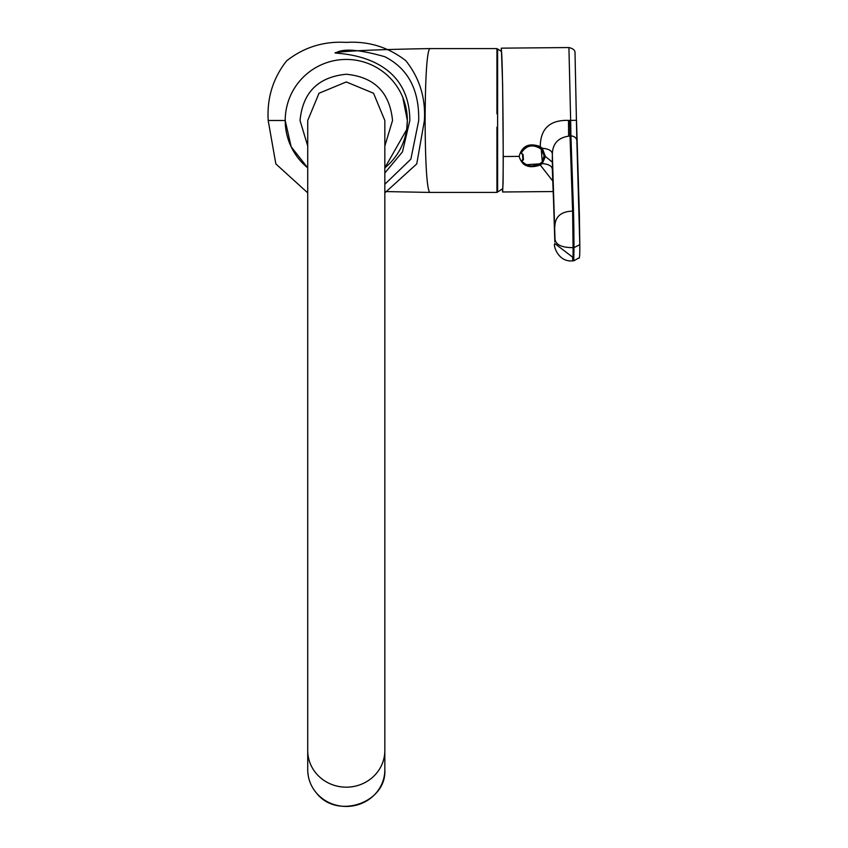 <?xml version="1.0" encoding="UTF-8"?>
<svg xmlns="http://www.w3.org/2000/svg" width="848" height="848" viewBox="0 0 848 848"><rect width="100%" height="100%" fill="white"/><g stroke="black" fill="none" stroke-linecap="round" stroke-linejoin="round"><path stroke-width="1.27" d="M307.729 750.512L307.729 120.501L319.018 93.248L346.281 81.949L373.544 93.248L384.833 120.501L384.833 769.783A38.552 36.665 180 0 1 359.351 804.275A38.552 36.665 180 0 1 316.58 793.156A38.552 36.665 180 0 1 307.729 769.783L307.729 750.512A38.552 36.665 -0 0 0 316.58 773.885A38.552 36.665 -0 0 0 346.281 787.177A38.552 36.665 -0 0 0 384.833 750.512M307.729 146.047L300.033 120.501C302.778 92.411 318.191 76.998 346.281 74.253C374.371 76.998 389.794 92.411 392.529 120.501L384.833 146.047M496.939 113.844L496.939 48.59L429.629 48.59C426.851 53.159 425.336 77.147 425.102 120.533C425.346 163.971 426.862 187.938 429.629 192.422L496.939 192.422L496.939 127.168M307.729 192.867L275.844 163.918L268.201 120.49L285.214 120.501L291.14 146.736L307.729 167.862A61.067 61.067 0 0 1 285.214 120.501L285.214 120.501A61.067 61.067 0 0 1 346.281 59.445A61.067 61.067 0 0 1 384.833 167.862L406.669 129.606L407.347 120.49L402.758 97.276M542.307 161.894L544.109 155.693L541.225 149.206C533.138 143.831 526.47 145.082 521.213 152.979L523.025 154.453L523.47 159.647L521.923 161.279C528.368 167.427 535.162 167.639 542.307 161.894L542.699 161.968C545.444 157.845 545.063 153.467 541.565 148.824L541.225 149.206A71.921 1.569 -94.2 0 0 541.777 155.735A71.921 1.569 -94.2 0 0 542.307 161.894M541.565 148.824C533.254 143.354 526.322 144.648 520.789 152.735L522.453 154.294L522.866 159.382L521.403 161.247L525.718 164.745L540.695 163.791L542.02 162.721C531.367 167.628 524.499 167.151 521.425 161.29A0.594 0.594 0 0 1 521.35 161.131M520.789 152.735L521.213 153.308M523.025 154.453L522.453 154.294M523.47 159.647L522.877 159.445M521.827 160.495L521.403 161.247L521.827 160.495M268.201 120.49C266.866 98.039 273.014 78.154 286.635 60.844C304.019 47.181 323.904 41.043 346.281 42.4C368.498 41.011 388.363 47.128 405.885 60.77C419.59 78.111 425.76 98.061 424.392 120.607L416.75 163.918L384.833 192.878M384.833 173.013L402.461 151.887L409.838 120.511C409.361 46.28 322.208 54.887 336.656 52.449C344.267 48.347 360.273 49.756 384.685 56.678C407.941 68.391 419.283 89.687 418.711 120.564L410.856 159.17L384.833 184.239M429.629 48.59C380.911 49.449 349.917 50.732 336.656 52.449M429.629 192.422L384.833 191.553M496.939 48.59L496.939 49.385L497.617 49.004L497.617 192.008L496.939 191.627M496.939 130.899L496.939 132.246M540.261 165.01C529.057 168.869 522.018 165.996 519.146 156.392C522.008 145.814 529.046 142.549 540.261 146.598L542.264 148.262L545.423 156.509L542.264 163.6L540.261 165.01L552.684 180.921M542.264 148.262C549.006 148.845 552.366 150.902 552.345 154.442L554.984 238.797L552.345 169.78C552.366 166.219 549.006 164.152 542.264 163.6M576.852 141.022A5.936 5.109 178 0 0 576.852 140.874L579.799 244.648C579.915 254.919 579.555 259.382 578.718 258.025L573.746 260.813L573.969 247.658L579.799 244.648L579.396 215.127L576.492 120.278L570.651 120.405L568.923 47.552L501.369 48.156L501.073 51.272M545.423 156.509L552.345 162.116L552.345 154.442C552.514 143.429 558.408 137.27 570.026 135.977L569.761 120.416C550.288 119.504 540.462 128.239 540.261 146.598M519.146 156.392L503.256 156.53L503.087 182.458L502.641 191.987L502.292 188.892M497.617 192.008A84.1 84.1 0 0 0 502.62 188.659A68.582 1.028 -90.5 0 0 503.034 120.077A68.582 1.028 -90.5 0 0 502.981 114.151A68.582 1.028 -90.5 0 0 501.401 51.495A84.1 84.1 0 0 0 497.617 49.004M503.256 156.53L502.62 84.291L501.369 48.156M552.345 162.116L554.825 241.956M573.746 260.813L572.856 260.824C557.751 262.636 552.843 244.277 554.846 243.588L572.612 257.135C572.898 263.993 573.057 260.834 573.078 247.658C561.503 247.616 555.472 244.669 554.984 238.797M568.489 120.427L568.648 135.998M573.969 247.658C573.884 209.424 572.972 199.28 572.485 181.366L570.916 135.966L570.026 135.977L572.612 211.12C561.037 211.47 555.111 216.643 554.825 226.617M568.923 47.552C573.386 48.569 575.41 50.583 575.029 53.562L576.852 140.874A5.936 5.109 178 0 0 570.916 135.966L570.651 120.405A1660.267 1659.949 -50.2 0 0 569.761 120.416M573.078 247.658L572.612 211.12M384.833 769.783C386.773 802.844 337.25 819.815 316.59 793.187C310.781 786.372 307.824 778.559 307.729 769.783M522.76 158.279L522.866 159.392M502.641 191.987L553.055 191.542"/></g></svg>

